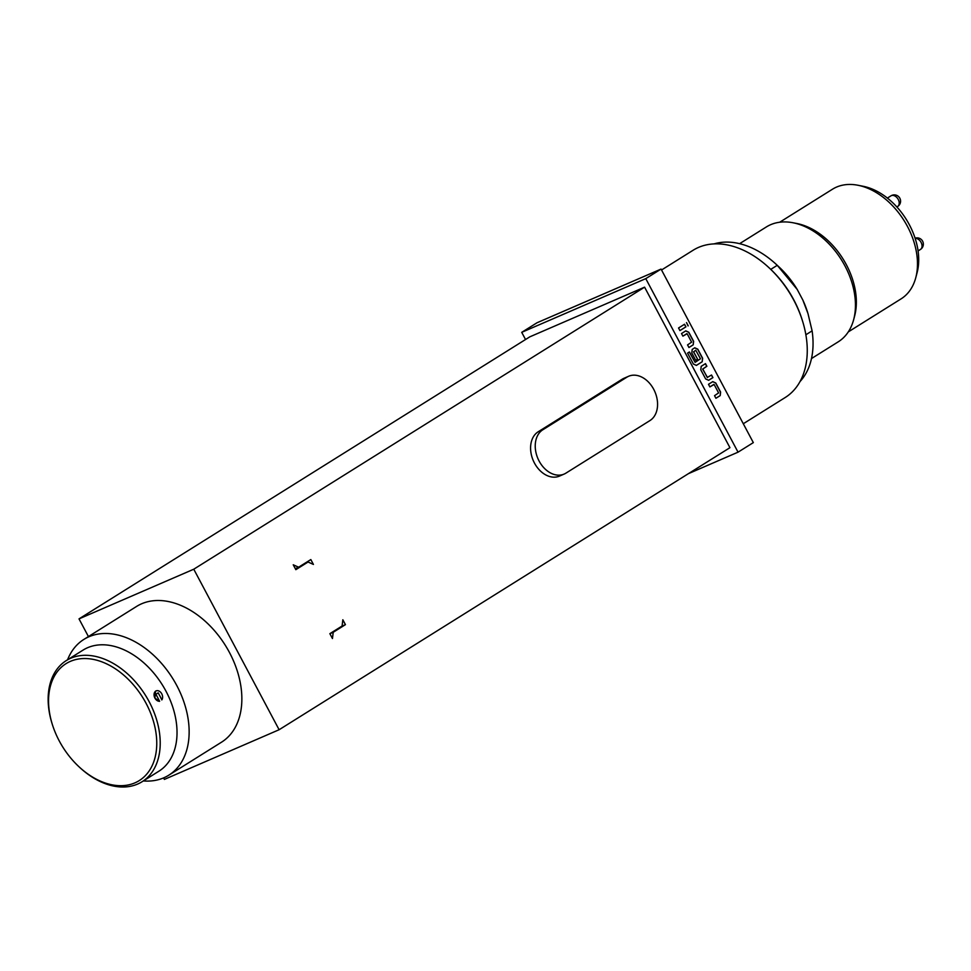 <?xml version="1.0" encoding="UTF-8"?>
<svg xmlns="http://www.w3.org/2000/svg" width="971" height="971" viewBox="0 0 971 971"><rect width="100%" height="100%" fill="white"/><g stroke="black" fill="none" stroke-linecap="round" stroke-linejoin="round"><path stroke-width="1.46" d="M688.221 325.831L686.497 322.603L688.221 325.831M686.533 322.59L688.038 325.916M525.542 339.51L521.718 332.337L645.776 278.641L661.057 269.076L753.326 442.618L738.045 452.17L688.403 473.666M645.776 278.641L738.045 452.17M684.543 324.241L685.927 326.851L679.931 330.601L678.547 327.992L684.543 324.241M681.508 333.551L685.781 330.868L688.791 332.228L693.634 341.343L693.209 344.839L688.937 347.521L687.553 344.911L691.607 342.144L687.14 333.721L682.892 336.148L681.508 333.551M689.422 351.951L695.115 362.353L700.455 358.772L695.77 350.264L693.658 351.818L697.591 359.209L695.758 360.362L691.789 352.898L692.214 349.402L694.775 347.788L697.785 349.147L702.628 358.263L702.203 361.758L696.401 365.399L693.391 364.04L687.589 353.104L689.422 351.951M705.638 378.933L700.783 369.817L701.208 366.322L705.492 363.64L706.876 366.249L702.81 369.016L707.276 377.44L711.537 375.012L712.92 377.61L708.636 380.292L705.638 378.933M708.49 384.31L712.775 381.627L715.773 382.987L720.616 392.102L720.203 395.598L715.918 398.28L714.535 395.67L718.601 392.903L714.122 384.48L709.874 386.907L708.49 384.31M521.718 332.337L536.999 322.773L661.057 269.076M743.288 423.744L785.211 397.515A86.844 59.207 -122 0 0 802.641 321.377A86.844 59.207 -122 0 0 769.178 267.887A86.844 59.207 -122 0 0 698.489 247.423A86.844 59.207 -122 0 0 693.088 250.263L661.542 269.999M769.178 267.887L770.185 268.846A83.154 56.682 58 0 1 802.228 320.054L802.641 321.377M279.114 729.731L729.937 447.68L644.586 287.161L529.838 336.828L79.015 618.879L193.763 569.212L279.114 729.731L164.366 779.41L163.577 777.905M333.211 632.291L345.433 624.644L342.836 619.765L342.095 626.016L329.861 633.662L332.458 638.542L333.211 632.291L329.897 633.723M193.763 569.212L644.586 287.161M298.607 567.21L310.829 559.563L313.427 564.442L308.062 562.015L295.839 569.674L293.242 564.794L298.607 567.21L295.293 568.654M628.638 376.263L623.989 378.277A24.639 17.927 66.6 0 0 622.241 379.188L538.189 431.779A24.639 17.927 66.6 0 0 533.832 461.82A24.639 17.927 66.6 0 0 559.502 476.081L564.163 474.066A24.639 17.927 66.6 0 0 565.911 473.144L649.951 420.564A24.639 17.927 66.6 0 0 654.32 390.512A24.639 17.927 66.6 0 0 628.638 376.263A24.639 17.927 66.6 0 0 626.89 377.173L542.838 429.765A24.639 17.927 66.6 0 0 538.48 459.805A24.639 17.927 66.6 0 0 564.163 474.066M88.422 636.563L79.015 618.879M67.557 659.795A80.071 54.582 58 0 1 83.87 639.416L136.595 606.426A80.071 54.582 58 0 1 229.459 652.488A80.071 54.582 58 0 1 221.534 742.184L168.82 775.174A80.071 54.582 58 0 1 143.356 780.939M83.87 639.416A80.071 54.582 58 0 1 176.746 685.477A80.071 54.582 58 0 1 168.82 775.174M52.228 724.111L51.949 723.225A71.453 48.708 58 0 1 66.295 660.583L83.105 650.072A71.453 48.708 58 0 1 165.968 691.17A71.453 48.708 58 0 1 158.892 771.205L142.082 781.728A71.453 48.708 58 0 1 79.488 767.224L78.809 766.592A68.99 47.021 -122 0 0 144.254 776.727A68.99 47.021 -122 0 0 146.075 703.32A68.99 47.021 -122 0 0 76.466 659.406A68.99 47.021 -122 0 0 52.228 724.111A68.99 47.021 -122 0 0 59.243 740.909A68.99 47.021 -122 0 0 78.809 766.592M66.295 660.583A71.453 48.708 58 0 1 149.158 701.693A71.453 48.708 58 0 1 142.082 781.728M158.176 692.869A71.453 48.708 58 0 1 159.475 695.236A71.453 48.708 58 0 1 161.817 699.921L161.902 699.812A5.51 4.005 66.6 0 0 161.744 693.816A5.51 4.005 66.6 0 0 157.727 690.672A5.51 4.005 66.6 0 0 154.911 698.088L155.554 691.097M159.523 701.353L154.911 698.088A5.51 4.005 66.6 0 0 159.608 701.244L159.523 701.353M308.062 562.015L304.311 563.641M159.608 701.244L155.906 694.289L158.2 692.845L161.902 699.812M341.683 626.271L345.433 624.644M770.756 269.38L777.261 265.314A82.535 56.257 -122 0 0 776.849 264.937A82.535 56.257 -122 0 0 713.988 243.915M800.068 381.494A82.535 56.257 -122 0 0 812.108 330.856L805.869 334.764M812.108 330.856L807.981 313.572L802.847 300.051L797.203 289.431L777.261 265.314M802.847 300.051A73.917 50.383 58 0 1 807.702 312.674A73.917 50.383 58 0 1 807.726 312.759L807.702 312.674M776.849 264.937L779.215 267.146A73.917 50.383 58 0 1 797.203 289.431M739.623 243.672L766.374 226.935A67.752 46.183 58 0 1 770.598 224.714A67.752 46.183 58 0 1 793.076 222.772A67.752 46.183 58 0 1 853.667 319.617A67.752 46.183 58 0 1 838.252 341.816L811.489 358.554M793.076 222.772L796.815 223.5A64.669 44.083 58 0 1 854.65 315.939L853.667 319.617M779.689 222.238L832.45 189.236A64.669 44.083 58 0 1 836.48 187.112A64.669 44.083 58 0 1 857.939 185.255A64.669 44.083 58 0 1 915.774 277.694A64.669 44.083 58 0 1 901.052 298.886L848.29 331.9M857.939 185.255L863.11 186.274A60.408 41.183 58 0 1 917.122 272.608L915.774 277.694M684.397 324.338L685.927 326.851M685.769 326.911L679.918 330.577M685.623 330.941L688.791 332.228M682.88 336.124L686.922 333.623M688.633 332.3L693.476 341.404L693.209 344.839M693.051 344.911L688.925 347.497M689.276 352.048L695.115 362.353M694.629 347.861L697.627 349.22L702.47 358.323L702.203 361.758M702.057 361.831L696.316 365.412M695.77 350.264L693.5 351.878L697.591 359.209M697.433 359.282L695.746 360.338M711.391 375.097L712.92 377.61M712.763 377.683L708.563 380.304M705.347 363.724L706.718 366.31L702.652 369.089L707.495 377.537M712.617 381.7L715.773 382.987M709.862 386.883L713.916 384.382M715.615 383.06L720.47 392.163L720.203 395.598M720.045 395.67L715.906 398.256M542.838 429.765L538.189 431.779M626.89 377.173L622.241 379.188M896.876 206.957L897.629 206.495A6.287 4.285 -122 0 0 897.629 206.495A6.287 4.285 -122 0 0 897.641 206.483A6.287 4.285 -122 0 0 897.908 198.873A6.287 4.285 -122 0 0 890.965 195.839A6.287 4.285 -122 0 0 890.953 195.851L887.385 198.072M918.081 250.931L920.459 249.438A6.287 4.285 -122 0 0 920.472 249.438A6.287 4.285 -122 0 0 920.459 249.438A6.287 4.285 -122 0 0 920.751 241.828A6.287 4.285 -122 0 0 915.155 238.344M920.459 249.438A6.287 6.287 0 0 0 915.095 238.174M897.629 206.495A6.287 6.287 0 0 0 899.607 197.817A6.287 6.287 0 0 0 890.965 195.839"/></g></svg>
